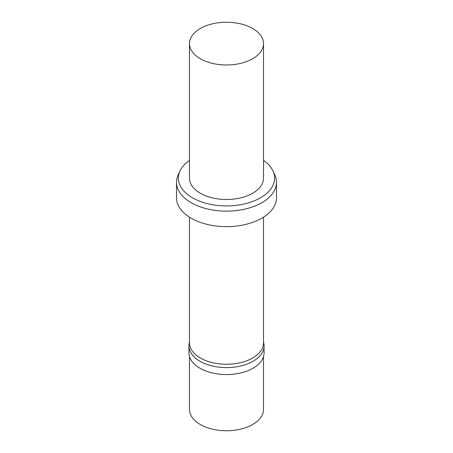<?xml version="1.0" encoding="UTF-8"?>
<svg xmlns="http://www.w3.org/2000/svg" width="453" height="453" viewBox="0 0 453 453"><rect width="100%" height="100%" fill="white"/><g stroke="black" fill="none" stroke-linecap="round" stroke-linejoin="round"><path stroke-width="0.68" d="M200.322 28.499A37.021 21.376 180 0 1 240.668 23.867A37.021 21.376 180 0 1 263.521 43.613A37.021 21.376 180 0 1 252.678 58.726A37.021 21.376 180 0 1 212.332 63.363A37.021 21.376 180 0 1 189.479 43.613A37.021 21.376 180 0 1 200.322 28.499M189.479 43.613L189.479 178.131A37.021 21.376 0 0 0 212.332 197.882A37.021 21.376 0 0 0 252.678 193.25A37.021 21.376 0 0 0 263.521 178.131L263.521 43.613M263.521 160.379A48.131 27.786 180 0 1 273.006 170.985A48.131 27.786 180 0 1 260.532 197.78A48.131 27.786 180 0 1 202.468 202.208A48.131 27.786 180 0 1 179.994 170.985A48.131 27.786 180 0 1 189.479 160.379M273.006 170.985L274.795 174.858A49.983 28.856 180 0 1 276.483 182.287A49.983 28.856 180 0 1 261.84 202.689A49.983 28.856 180 0 1 207.372 208.946A49.983 28.856 180 0 1 176.517 182.287A49.983 28.856 180 0 1 178.205 174.858L179.994 170.985M176.517 182.287L176.517 197.78A49.983 28.856 0 0 0 207.372 224.445A49.983 28.856 0 0 0 261.84 218.187A49.983 28.856 0 0 0 276.483 197.78L276.483 182.287M189.479 217.168L189.479 342.881A37.021 21.376 0 0 0 212.332 362.632A37.021 21.376 0 0 0 252.678 357.995A37.021 21.376 0 0 0 263.521 342.881L263.521 217.168M263.521 342.191A37.576 21.693 180 0 1 264.076 345.905A37.576 21.693 180 0 1 253.074 361.245A37.576 21.693 180 0 1 212.117 365.95A37.576 21.693 180 0 1 188.924 345.905A37.576 21.693 180 0 1 189.479 342.191M188.924 345.905L188.924 352.859A37.576 21.693 0 0 0 212.117 372.904A37.576 21.693 0 0 0 253.074 368.198A37.576 21.693 0 0 0 264.076 352.859L264.076 345.905M189.479 356.573L189.479 409.387A37.021 21.376 0 0 0 212.332 429.133A37.021 21.376 0 0 0 252.678 424.501A37.021 21.376 0 0 0 263.521 409.387L263.521 356.573"/></g></svg>
